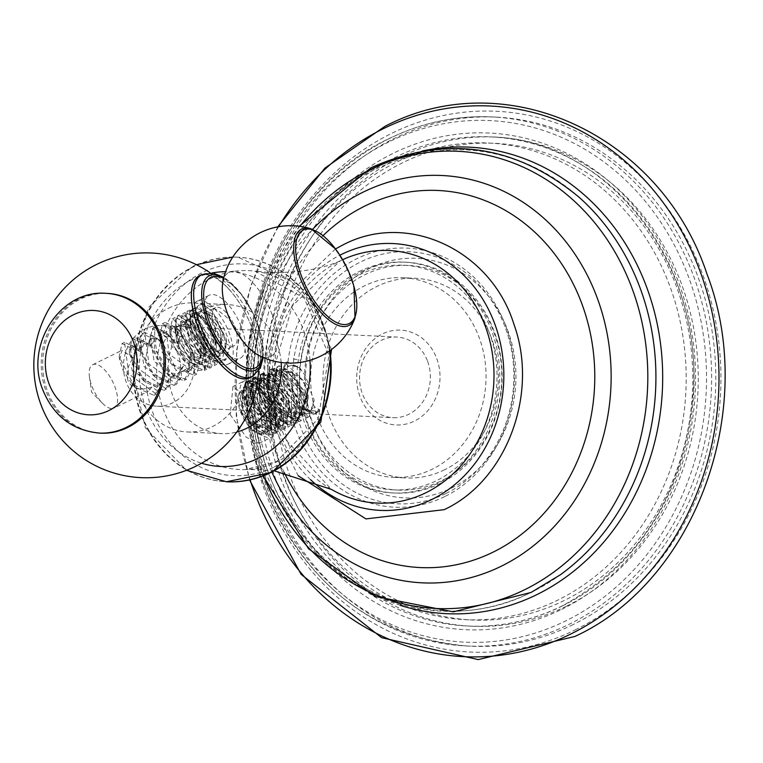 <?xml version="1.0" encoding="UTF-8"?>
<svg xmlns="http://www.w3.org/2000/svg" width="763" height="763" viewBox="0 0 763 763"><rect width="100%" height="100%" fill="white"/><g stroke="black" fill="none" stroke-linecap="round" stroke-linejoin="round"><path stroke-width="0.57" stroke-dasharray="3.81 2.86" d="M566.442 606.194A244.847 214.813 92.8 0 1 471.534 626.213A244.847 214.813 92.8 0 1 271.628 426.326A244.847 214.813 92.8 0 1 400.327 157.111A244.847 214.813 92.8 0 1 495.235 137.092A244.847 214.813 92.8 0 1 695.141 336.979A244.847 214.813 92.8 0 1 566.442 606.194M564.324 600.462A238.6 209.329 92.8 0 1 471.839 619.976A238.6 209.329 92.8 0 1 277.026 425.191A238.6 209.329 92.8 0 1 402.444 162.843A238.6 209.329 92.8 0 1 494.929 143.33A238.6 209.329 92.8 0 1 689.742 338.123A238.6 209.329 92.8 0 1 564.324 600.462M573.223 624.525A264.837 232.353 92.8 0 1 470.561 646.185A264.837 232.353 92.8 0 1 254.337 429.979A264.837 232.353 92.8 0 1 393.546 138.79A264.837 232.353 92.8 0 1 496.198 117.13A264.837 232.353 92.8 0 1 712.432 333.336A264.837 232.353 92.8 0 1 573.223 624.525M488.339 143.015A238.6 209.329 -87.2 0 1 683.152 337.799A238.6 209.329 -87.2 0 1 557.734 600.147A238.6 209.329 92.8 0 1 465.249 619.661A238.6 209.329 92.8 0 1 270.436 424.867A238.6 209.329 92.8 0 1 395.854 162.529A238.6 209.329 -87.2 0 1 488.339 143.015L494.929 143.33M451.372 488.11A119.925 105.218 -87.2 0 0 507.757 330.389A119.925 105.218 -87.2 0 0 370.007 268.156A119.925 105.218 92.8 0 0 313.622 425.878A119.925 105.218 92.8 0 0 451.372 488.11M444.591 469.779A99.934 87.678 92.8 0 1 405.849 477.953A99.934 87.678 92.8 0 1 324.256 396.369A99.934 87.678 92.8 0 1 376.788 286.487A99.934 87.678 -87.2 0 1 415.52 278.314A99.934 87.678 -87.2 0 1 497.123 359.898A99.934 87.678 -87.2 0 1 444.591 469.779M403.188 277.713A99.934 87.678 -87.2 0 1 484.782 359.297A99.934 87.678 -87.2 0 1 432.259 469.188A99.934 87.678 92.8 0 1 393.517 477.352A99.934 87.678 92.8 0 1 311.924 395.768A99.934 87.678 92.8 0 1 364.447 285.887A99.934 87.678 -87.2 0 1 403.188 277.713L415.52 278.314M392.907 489.836A112.428 98.637 92.8 0 0 436.493 480.642A112.428 98.637 -87.2 0 0 495.588 357.017A112.428 98.637 -87.2 0 0 403.799 265.238A112.428 98.637 -87.2 0 0 360.212 274.432A112.428 98.637 92.8 0 0 301.118 398.048A112.428 98.637 92.8 0 0 392.907 489.836L397.704 490.065A112.428 98.637 92.8 0 1 305.906 398.276A112.428 98.637 92.8 0 1 365 274.661A112.428 98.637 92.8 0 1 408.587 265.467A112.428 98.637 92.8 0 1 500.375 357.256A112.428 98.637 92.8 0 1 441.281 480.871A112.428 98.637 92.8 0 1 397.704 490.065M445.945 493.47A126.172 110.692 -87.2 0 0 505.268 327.537A126.172 110.692 -87.2 0 0 360.346 262.062A126.172 110.692 92.8 0 0 301.013 427.995A126.172 110.692 92.8 0 0 445.945 493.47M284.198 472.488A188.747 165.59 92.8 0 1 323.016 235.672M230.188 414.624L246.354 437.323L259.048 443.322L254.003 419.087L243.826 394.881L232.973 386.545L230.188 414.624M361.548 271.685A115.556 101.374 92.8 0 1 406.336 262.234A115.556 101.374 92.8 0 1 500.681 356.569A115.556 101.374 92.8 0 1 439.946 483.618A115.556 101.374 92.8 0 1 395.158 493.07A115.556 101.374 92.8 0 1 300.813 398.734A115.556 101.374 92.8 0 1 361.548 271.685M359.154 271.561A115.556 101.374 92.8 0 1 403.942 262.119A115.556 101.374 92.8 0 1 498.287 356.455A115.556 101.374 92.8 0 1 437.552 483.504A115.556 101.374 92.8 0 1 392.764 492.955A115.556 101.374 92.8 0 1 298.419 398.62A115.556 101.374 92.8 0 1 359.154 271.561M436.779 358.639A47.468 41.65 92.8 0 1 414.452 421.071A47.468 41.65 92.8 0 1 359.926 396.436A47.468 41.65 92.8 0 1 382.253 334.003A47.468 41.65 92.8 0 1 436.779 358.639M427.604 361.309A40.353 35.403 92.8 0 1 392.983 417.676A40.353 35.403 92.8 0 1 362.282 393.431A40.353 35.403 -87.2 0 1 396.894 337.065A40.353 35.403 -87.2 0 1 427.604 361.309M297.532 406.298L285.419 391.972L284.437 389.664L281.728 373.288L283.722 368.577L291.733 365.029L299.344 367.747L305.734 376.235L310.36 390.914L314.118 399.946L313.479 404.514L314.108 406.488L318.953 409.416L319.449 410.952L315.806 411.123L303.712 409.14L297.532 406.298L313.641 414.338L315.033 413.842L318.953 409.416M156.882 406.231A40.353 35.403 92.8 0 0 191.494 349.864A40.353 35.403 -87.2 0 0 160.783 325.629A40.353 35.403 -87.2 0 0 126.172 381.996A40.353 35.403 92.8 0 0 156.882 406.231L392.983 417.676M293.25 358.848L300.336 360.327M313.479 404.514L309.263 411.238L285.419 391.972L284.322 389.721L283.569 369.054L293.469 373.708L303.922 392.821L305.343 398.772L301.29 415.158L276.359 393.641L275.596 372.973L285.505 377.637L295.958 396.741L297.37 402.683L293.326 419.068L269.244 399.411L268.385 397.552L267.632 376.893L277.494 381.5L287.985 400.661L289.396 406.545L285.352 422.988L260.421 401.472L259.658 380.813L269.558 385.458L280.021 404.581L281.433 410.494L277.389 426.908L278.772 426.231L263.369 419.497L253.831 404.714L250.684 394.557L253.078 384.047L271.466 402.416L270.798 430.151L255.347 423.351L249.997 416.369A24.597 10.615 63.8 0 0 264.942 431.295L273.841 416.588L271.113 406.813L259.62 387.242L247.26 381.462L250.846 412.564L277.274 432.411L281.909 413.279L267.641 383.369L255.233 377.542L258.81 408.634L285.238 428.491L289.873 409.34L275.557 379.402L263.197 373.622L264.771 400.804L293.221 424.571L297.847 405.477L283.588 375.549L271.151 369.712L274.756 400.823L301.166 420.661L305.82 401.557L291.533 371.61L279.134 365.782L282.691 396.855L309.11 416.751L314.118 399.946M271.113 406.813C262.024 389.168 253.774 380.928 246.363 382.082L245.238 382.463L242.233 395.663L257.274 425.439L275.252 433.403L275.643 400.365L253.211 378.534L250.197 391.705L265.305 421.586L283.216 429.483L283.607 396.436L261.175 374.623L258.18 387.852L262.749 401.796L273.154 417.542L291.199 425.563L291.561 392.478L269.129 370.713L266.173 384.075L281.166 413.68L299.144 421.653L299.544 388.615L277.112 366.784L274.146 380.193L289.139 409.76L307.088 417.743L307.537 384.733L285.095 362.854L281.728 373.288M305.734 376.235L299.458 367.642L287.117 361.862L283.722 368.577M303.712 409.14L315.663 413.336L319.449 410.952M215.147 357.084C203.235 344.142 197.655 331.333 198.409 318.667A24.168 10.434 -116.2 0 1 201.918 311.008A24.168 10.434 -116.2 0 1 207.946 311.562C217.999 316.264 225.4 327.709 230.159 345.906L225.896 359.84L215.147 357.084C197.998 341.414 190.616 325.734 193.01 310.036L195.309 307.508L207.374 313.154L221.957 343.884L216.911 364.256L189.367 344.113L185.19 312.487L197.188 318.047L211.847 348.901L206.849 369.206L179.248 349.053L175.128 317.427L187.116 323.064L201.756 353.965L196.778 374.166L169.167 354.089L165.008 322.406L177.083 328.119L183.606 337.16L189.863 350.436L191.217 356.397L192.228 367.308L189.586 370.179L183.349 366.087L181.346 368.405L181.394 377.304L178.637 379.316L172.457 376.111L170.359 377.571L170.483 384.542L167.841 386.049L161.689 382.74L159.753 383.732L160.192 389.912L157.741 390.999L151.866 387.06C139.829 391.066 131.856 388.901 127.965 380.575C125.905 373.012 127.726 365.42 133.42 357.78L134.937 350.188L137.016 348.424L139.791 351.447L130.053 346.354L133.887 371.409L156.444 387.251L159.753 383.732M207.946 311.562L222.252 334.823L219.038 356.464L203.053 349.549L193.869 335.644L190.512 325.248L190.884 317.551L192.638 315.567L211.99 339.249L208.919 361.433L192.963 354.547L183.759 340.613L180.392 330.16L182.529 320.546L201.88 344.227L198.809 366.412L182.805 359.478L173.649 345.591L170.273 335.071L172.419 325.515L191.771 349.196L188.699 371.381L172.667 364.409L163.54 350.56L160.173 340.126L162.309 330.484L177.331 343.484L180.011 336.626L183.606 337.16M221.947 343.875L221.375 340.441L217.112 357.408L191.952 336.588L190.721 316.511L199.591 320.641L210.073 340.193L211.275 345.486L207.002 362.377L181.842 341.557L180.612 321.49L189.539 325.677L199.963 345.172L201.174 350.513L196.892 367.356L171.732 346.536L170.502 326.459L179.467 330.694L189.844 350.141L191.046 355.415L186.773 372.325L176.196 370.15L161.622 351.505L160.383 331.438L169.338 335.644L174.574 342.921L177.331 343.484M89.471 376.96L91.627 392.192L102.376 403.188A24.168 10.434 63.8 0 1 91.798 385.84A24.168 10.434 -116.2 0 1 89.471 376.96A24.168 10.434 -116.2 0 1 92.714 364.714A24.168 10.434 -116.2 0 1 114.975 386.965A24.168 10.434 63.8 0 1 114.049 408.1L148.251 391.276L132.247 384.333L123.091 370.456L119.734 360.05L121.861 350.379L133.42 357.78M161.689 382.74L158.361 386.307L142.366 379.364L129.844 355.081L131.97 345.41L141.479 350.236L143.845 343.875L146.334 342.597L149.519 346.03L140.163 341.376L143.997 366.431L166.553 382.273L170.359 377.571M139.791 351.447L141.479 350.236M172.457 376.111L168.48 381.328L152.476 374.395L139.963 350.112L142.08 340.432L151.599 345.267L154.441 339.43L157.34 338.591L161.212 342.988L159.238 340.632L150.273 336.407L154.107 361.462L176.663 377.304L181.346 368.405M149.519 346.03L151.599 345.267M183.349 366.087L178.59 376.359L168.003 374.185L162.605 369.435L150.073 345.143L152.19 335.462L163.625 342.701L166.563 336.826L169.796 336.512L174.574 342.921M161.212 342.988L163.625 342.701M230.159 345.906L224.503 360.527L205.438 352.115L189.93 321.776L190.483 311.275L192.781 308.748L215.338 331.371L214.384 365.506L195.347 357.122L179.801 326.65L182.662 313.727L205.199 336.283L204.322 370.456L185.171 362.024L169.682 331.581L172.6 318.676L195.099 341.29L194.25 375.406L175.032 366.965L159.591 336.664L162.481 323.655L180.011 336.626M189.586 370.179L184.074 380.413L171.17 377.532L164.98 372.001L149.491 341.681L152.342 328.634L166.563 336.826M192.228 367.308L186.601 379.173L173.697 376.293L154.326 348.901L154.87 327.394L166.954 333.069L169.796 336.512M197.092 301.194A35.108 15.155 -116.2 0 0 195.767 331.876A35.108 15.155 63.8 0 0 228.08 364.199A35.108 15.155 63.8 0 0 229.415 333.507A35.108 15.155 -116.2 0 0 197.092 301.194L209.234 295.233A35.108 15.155 63.8 0 0 207.898 325.915A35.108 15.155 63.8 0 0 240.211 358.228A35.108 15.155 63.8 0 0 241.547 327.546A35.108 15.155 63.8 0 0 209.234 295.233M201.003 275.052A56.948 24.588 -116.2 0 1 228.118 288.252A56.948 24.588 -116.2 0 1 252.019 328.052A56.948 24.588 -116.2 0 1 257.274 347.527A56.948 24.588 -116.2 0 1 251.18 377.065M168.461 308.233A64.588 56.662 92.8 0 1 193.497 302.949A64.588 56.662 92.8 0 1 242.644 341.748A64.588 56.662 92.8 0 1 212.276 426.689A64.588 56.662 92.8 0 1 187.24 431.963A64.588 56.662 92.8 0 1 138.093 393.164A64.588 56.662 92.8 0 1 168.461 308.233M100.687 433.155A69.958 61.374 92.8 0 1 47.44 391.123A69.958 61.374 92.8 0 1 107.449 293.402M281.146 362.473A64.588 56.662 -87.2 0 0 227.822 304.609A64.588 56.662 -87.2 0 0 202.796 309.892A64.588 56.662 92.8 0 0 168.842 380.909A64.588 56.662 92.8 0 0 221.575 433.632A64.588 56.662 92.8 0 0 236.759 432.03M221.375 340.441L209.758 315.729L200.831 311.542L199.067 313.526L198.409 318.667M151.866 387.06L148.251 391.276M102.376 403.188A24.168 10.434 63.8 0 0 114.049 408.1M181.394 377.304L176.501 384.132L148.919 363.999L144.77 332.363L157.34 338.591M170.483 384.542L166.42 389.092L138.818 368.977L134.679 337.322L146.334 342.597M160.192 389.912L156.32 394.061L128.709 373.956L124.569 342.291L137.016 348.424M178.637 379.316L173.974 385.372L154.86 376.97L139.371 346.65L142.242 333.603L154.441 339.43M167.841 386.049L163.892 390.341L144.741 381.929L129.262 351.619L132.142 338.572L143.845 343.875M157.741 390.999L153.792 395.301L134.622 386.898L119.152 356.588L122.042 343.541L134.937 350.188M278.772 426.231L281.394 403.894L261.041 380.127L258.657 390.656L262.653 402.654L271.246 415.473L286.735 422.311L289.368 399.974L269.015 376.216L266.649 386.889L269.768 396.874L279.248 411.6L294.709 418.391L297.332 396.064L276.979 372.296L274.623 382.988L277.742 392.955L287.222 407.68L302.673 414.471L305.305 392.144L284.942 368.376L282.587 379.049L283.025 381.185M277.389 426.908L252.458 405.391L251.695 384.724L253.078 384.047M293.326 401.615L295.167 403.732L309.416 410.999L310.627 410.561L314.108 406.488M291.199 365.315L299.344 367.747M246.363 382.082L242.5 397.18L249.997 416.369M264.942 431.295L269.425 430.828L273.459 414.385L261.556 389.34L251.695 384.724M243.139 408.253A31.235 13.486 -116.2 0 1 244.332 380.956A31.235 13.486 -116.2 0 1 273.078 409.702A31.235 13.486 63.8 0 1 271.895 437.008A31.235 13.486 63.8 0 1 243.139 408.253M240.793 411.448A25.513 9.986 53.8 0 0 256.931 429.703A25.513 9.986 53.8 0 0 264.608 432.84A25.513 9.986 53.8 0 0 267.746 432.02A25.513 9.986 53.8 0 0 265.247 412.63L270.207 413.918L272.067 435.005L269.186 435.52L259.84 431.667L240.793 411.448L248.366 425.287L254.918 432.096L262.844 435.911L267.813 426.231A25.513 9.986 -126.2 0 1 265.925 433.355A25.513 9.986 -126.2 0 1 262.787 434.176A25.513 9.986 -126.2 0 1 248.366 425.287M267.813 426.231L265.247 412.63M242.071 412.554A29.509 12.742 -116.2 0 1 238.17 399.183C246.964 418.944 257.875 430.771 270.894 434.681L273.803 434.147L275.72 421.071L264.179 400.441L252.811 389.407L244.589 386.097L237.798 395.463L238.17 399.183M259.773 433.746A23.605 10.196 -116.2 0 1 253.125 430.637A23.605 10.196 -116.2 0 1 237.913 399.707A23.605 10.196 -116.2 0 1 243.759 390.456A23.605 10.196 -116.2 0 1 263.082 412.649A23.605 10.196 -116.2 0 1 259.773 433.746M255.948 404.628A17.034 7.353 63.8 0 0 248.328 397.122A17.034 7.353 63.8 0 0 245.991 396.474A17.034 7.353 63.8 0 0 241.804 403.942A17.034 7.353 63.8 0 0 243.597 411.705A17.034 7.353 63.8 0 0 247.584 419.574A17.034 7.353 63.8 0 0 257.551 427.728A17.034 7.353 63.8 0 0 261.528 423.97A17.034 7.353 63.8 0 0 261.728 420.251A17.034 7.353 63.8 0 0 259.935 412.497A17.034 7.353 63.8 0 0 255.948 404.628L250.121 397.981L245.991 396.474L260.317 389.426L270.283 397.58L255.948 404.628L260.688 411.534L261.728 420.251L276.063 413.203L273.974 416.941L271.876 420.68L261.919 412.525L247.584 419.574L257.551 427.728L271.876 420.68M264.179 400.441A29.509 12.742 -116.2 0 1 270.207 413.918M246.888 387.442A25.513 9.986 -126.2 0 1 254.565 390.58A25.513 9.986 -126.2 0 1 274.938 418.439A25.513 9.986 -126.2 0 1 273.879 429.445A25.513 9.986 -126.2 0 1 270.751 430.265A25.513 9.986 -126.2 0 1 248.547 411.534A25.513 9.986 -126.2 0 1 243.75 388.262A25.513 9.986 -126.2 0 1 246.888 387.442M248.709 386.107A25.513 9.986 53.8 0 0 245.572 386.927A25.513 9.986 53.8 0 0 244.513 397.933A25.513 9.986 53.8 0 0 264.895 425.783A25.513 9.986 53.8 0 0 272.572 428.93A25.513 9.986 53.8 0 0 275.71 428.11A25.513 9.986 53.8 0 0 270.903 404.829A25.513 9.986 53.8 0 0 248.709 386.107M268.032 381.223L263.693 378.524L261.661 379.259L261.652 383.722L259.248 384.781L253.249 381.433L250.111 381.901L275.796 405.782L280.031 431.085L277.141 431.6L267.803 427.747L243.74 395.301L245.657 382.225L247.851 381.176L251.628 384.409L253.173 383.312L252.791 378.829L254.413 378.076L258.476 380.766L260.803 379.631L260.574 375.062L259.658 387.47L283.722 419.917L295.949 423.255L293.44 400.928L269.978 375.52L270.331 380.088L267.641 381.071L270.331 380.088M250.111 381.901L248.643 384.018L247.002 381.347L253.383 380.909L259.277 384.209L261.118 383.398L261.146 378.896L263.721 377.962L268.509 380.937L269.883 379.907L269.539 375.186L271.514 373.965L275.472 376.502L276.397 375.262L275.691 370.475L276.721 368.996L277.532 369.883L272.038 368.767L269.062 370.15L268.996 374.9L267.555 375.959A26.018 10.177 53.8 0 0 267.355 376.111L262.453 373.527L260.097 374.728L260.336 379.449L258.934 380.479L254.413 377.504L252.353 378.467L252.744 382.988L251.571 383.827L247.784 380.642L247.031 381.395L249.282 381.51M251.628 384.409A25.513 9.986 53.8 0 0 258.8 410.933A25.513 9.986 53.8 0 0 281.843 425.525A25.513 9.986 53.8 0 0 282.901 414.519A25.513 9.986 53.8 0 0 262.52 386.669A25.513 9.986 53.8 0 0 259.248 384.781M261.652 383.722A25.513 9.986 -126.2 0 1 281.118 404.705A25.513 9.986 -126.2 0 1 283.674 424.19A25.513 9.986 -126.2 0 1 272.858 421.872A25.513 9.986 -126.2 0 1 252.477 394.023A25.513 9.986 -126.2 0 1 253.173 383.312M261.661 379.259L285.333 404.59L287.985 427.175L275.767 423.837L251.704 391.381L252.791 378.829M263.693 378.524L267.584 380.794L291.647 413.241L289.73 426.317L263.245 408.253L254.413 378.076M258.476 380.766L259.372 380.67A25.513 9.986 53.8 0 0 266.974 407.308A25.513 9.986 53.8 0 0 289.806 421.615A25.513 9.986 53.8 0 0 290.865 410.599A25.513 9.986 53.8 0 0 270.483 382.749A25.513 9.986 53.8 0 0 267.641 381.071M259.372 380.67L260.803 379.631M270.169 380.098A25.513 9.986 -126.2 0 1 289.282 401.166A25.513 9.986 -126.2 0 1 291.638 420.279A25.513 9.986 -126.2 0 1 280.822 417.952A25.513 9.986 -126.2 0 1 260.441 390.103A25.513 9.986 -126.2 0 1 260.879 379.65M260.574 375.062L262.434 374.118L271.151 404.266L297.694 422.397L299.601 409.321L275.538 376.874L271.542 374.557L269.978 375.52M262.434 374.118L267.365 376.731L269.511 375.138L269.597 370.446L271.933 369.359L277.799 370.608L276.826 369.588L276.025 370.761L276.74 375.491L275.548 377.122L271.542 374.557M276.397 375.262A26.018 10.177 -126.2 0 0 268.996 374.9L267.355 376.111M269.463 375.177L269.511 375.138A25.513 9.986 -126.2 0 0 269.463 375.177A25.513 9.986 -126.2 0 0 268.404 386.183L267.622 383.551L269.597 370.446M267.365 376.731A25.513 9.986 53.8 0 0 274.909 403.36A25.513 9.986 53.8 0 0 297.77 417.695A25.513 9.986 53.8 0 0 298.829 406.689A25.513 9.986 53.8 0 0 278.447 378.839A25.513 9.986 53.8 0 0 275.548 377.122M276.74 375.491A25.513 9.986 -126.2 0 1 296.721 396.293A25.513 9.986 -126.2 0 1 299.592 416.36A25.513 9.986 -126.2 0 1 288.786 414.042A25.513 9.986 -126.2 0 1 268.404 386.183M276.025 370.761C286.993 376.14 296.244 386.517 303.788 401.882L304.866 413.336L298.695 418.486L290.436 415.158L276.387 400.556L267.622 383.551M269.539 370.475L271.933 369.359C267.498 371.247 267.327 377.151 271.399 387.07L279.248 394.013L275.872 380.375C274.346 372.754 275.891 368.872 280.498 368.739L284.303 369.807L296.883 381.395L303.655 395.196L298.8 388.405L283.502 372.954L276.826 369.588M271.399 387.07A29.509 12.742 63.8 0 0 276.387 400.556M294.537 375.072A14.755 6.371 63.8 0 0 291.046 382.835A14.755 6.371 63.8 0 0 298.924 398.849A14.755 6.371 63.8 0 0 304.542 402.139A14.755 6.371 63.8 0 0 307.994 398.887A14.755 6.371 63.8 0 0 305.257 385.792A14.755 6.371 63.8 0 0 296.559 375.634A14.755 6.371 63.8 0 0 294.537 375.072M303.788 401.882A29.509 12.742 63.8 0 0 298.8 388.405M296.883 381.395A25.513 9.986 53.8 0 0 280.555 370.446A25.513 9.986 53.8 0 0 277.427 371.266A25.513 9.986 53.8 0 0 275.872 380.375M279.248 394.013A25.513 9.986 -126.2 0 1 275.596 372.602A25.513 9.986 -126.2 0 1 278.733 371.781A25.513 9.986 -126.2 0 1 286.411 374.919A25.513 9.986 -126.2 0 1 303.655 395.196M260.336 379.449A26.018 10.177 -126.2 0 1 260.994 378.849A26.018 10.177 -126.2 0 1 269.883 379.907M268.509 380.937A26.018 10.177 53.8 0 0 259.592 379.869A26.018 10.177 53.8 0 0 258.934 380.479M254.413 377.504L255.328 376.912L263.721 377.962M252.353 378.467L253.116 378L261.146 378.896M252.744 382.988A26.018 10.177 -126.2 0 1 253.03 382.768A26.018 10.177 -126.2 0 1 261.118 383.398M259.277 384.209A26.018 10.177 53.8 0 0 251.628 383.789A26.018 10.177 53.8 0 0 251.571 383.827M253.383 380.909L247.784 380.642M269.539 375.186L261.08 374.08L260.097 374.728M271.514 373.965L263.292 372.993L262.453 373.527M275.472 376.502A26.018 10.177 53.8 0 0 267.555 375.959M275.691 370.475L269.062 370.15M276.721 368.996L272.038 368.767M247.851 381.176L247.393 381.366L254.403 410.942L281.766 430.227L283.683 417.151L259.62 384.705L253.249 381.433M245.991 396.474L241.804 403.942L256.139 396.894L260.317 389.426M256.139 396.894L261.919 412.525M241.804 403.942L246.544 410.847L247.584 419.574M257.551 427.728L261.986 421.834L261.728 420.251M276.063 413.203L270.283 397.58M273.173 405.391A14.755 6.371 63.8 0 0 266.716 394.805A14.755 6.371 63.8 0 0 265.305 393.508A14.755 6.371 63.8 0 0 258.228 393.164A14.755 6.371 63.8 0 0 259.029 404.714A14.755 6.371 63.8 0 0 266.897 416.598A14.755 6.371 63.8 0 0 273.974 416.941A14.755 6.371 63.8 0 0 274.585 410.818A14.755 6.371 63.8 0 0 273.173 405.391M199.639 275.72A56.843 24.54 -116.2 0 1 251.971 328.052A56.843 24.54 63.8 0 1 249.806 377.733M217.522 307.251A21.24 9.166 -116.2 0 1 233.993 324.943A21.24 9.166 -116.2 0 1 234.098 345.782A21.24 9.166 -116.2 0 1 231.923 346.202A21.24 9.166 63.8 0 1 215.452 328.519A21.24 9.166 63.8 0 1 215.347 307.67A21.24 9.166 63.8 0 1 217.522 307.251M203.216 313.641A21.24 9.166 63.8 0 1 205.381 313.221A21.24 9.166 -116.2 0 1 221.852 330.904A21.24 9.166 -116.2 0 1 221.966 351.753A21.24 9.166 -116.2 0 1 219.792 352.172A21.24 9.166 63.8 0 1 203.32 334.49A21.24 9.166 63.8 0 1 203.216 313.641L215.347 307.67M175.461 327.661L186.458 323.264L202.977 345.343A30.577 13.2 -116.2 0 1 204.713 369.13C194.765 373.937 185.352 364.733 176.472 341.538L175.461 327.661L175.547 333.317L187.46 356.416L202.834 363.026L204.074 336.817L187.622 319.439L187.097 319.783L187.069 311.275L189.51 309.969L190.502 335.644L205.676 357.208L221.556 362.368L226.611 341.862L211.828 310.713L203.645 304.847L212.534 311.476L226.048 338.514L225.924 347.423L222.701 353.259L220.669 353.717L208.881 347.747L195.07 319.239L194.632 315.634L197.951 305.82L220.765 328.672L219.887 363.188L200.574 354.671L188.833 336.464L184.913 323.922L187.069 311.275C195.853 308.853 204.522 318.553 213.087 340.365L209.777 368.157L211.446 367.337L195.538 362.167L180.383 340.613C175.252 327.909 174.66 319.516 178.628 315.424L185.819 320.412L190.616 344.533L211.656 358.686L215.767 342.482L204.77 318.982L196.482 315.09L200.24 338.762L221.747 353.727L225.924 347.423M203.645 304.847A30.577 13.2 63.8 0 0 199.095 305.257A30.577 13.2 63.8 0 0 194.632 315.634M189.51 309.969L201.728 315.701L214.756 339.545L216.501 346.822L211.446 367.337M202.977 345.343L190.74 322.377L177.731 315.758L174.803 328.901L178.714 341.433L190.464 359.659L209.777 368.157M204.713 369.13L206.382 351.781L191.599 320.651L179.4 314.938L178.628 315.424M195.528 364.104A21.24 9.166 -116.2 0 1 179.057 346.421A21.24 9.166 -116.2 0 1 178.952 325.572A21.24 9.166 -116.2 0 1 181.117 325.152A21.24 9.166 -116.2 0 1 197.588 342.845A21.24 9.166 -116.2 0 1 197.693 363.684A21.24 9.166 -116.2 0 1 195.528 364.104M175.299 374.051A21.24 9.166 -116.2 0 1 158.828 356.369A21.24 9.166 -116.2 0 1 158.723 335.52A21.24 9.166 -116.2 0 1 160.898 335.1A21.24 9.166 -116.2 0 1 177.369 352.792A21.24 9.166 -116.2 0 1 177.474 373.632A21.24 9.166 -116.2 0 1 175.299 374.051M176.472 341.538L201.566 363.655L205.648 347.432L194.632 323.922L186.353 320.069L185.819 320.412L187.097 319.783L185.657 328.328L197.569 351.438L212.934 358.057L214.203 331.886L197.751 314.461L195.767 323.359L207.679 346.459L220.669 353.717M575.207 629.895A270.693 237.484 -87.2 0 0 702.485 273.898A270.693 237.484 -87.2 0 0 391.553 133.42A270.693 237.484 -87.2 0 0 264.275 489.417A270.693 237.484 -87.2 0 0 575.207 629.895M272.029 472.364A203.902 178.885 92.8 0 1 312.534 229.358M263.645 475.978A228.852 200.774 92.8 0 1 299.811 226.334M531.43 592.241A231.237 202.872 92.8 0 1 265.82 472.23A231.237 202.872 92.8 0 1 374.547 168.127A231.237 202.872 92.8 0 1 578.65 196.864C516.379 145.666 449.216 136.186 377.16 168.423C265.963 218.17 217.073 389.979 282.73 503.275C331.743 598.173 443.599 637.715 531.687 592.078L560.338 574.797A231.237 202.872 92.8 0 1 531.43 592.241M400.47 605.402A233.535 204.885 92.8 0 1 253.097 396.636A233.535 204.885 92.8 0 1 378.505 166.248A233.535 204.885 92.8 0 1 422.492 150.94M278.59 226.725A275.634 241.823 -87.2 0 0 250.111 479.937M389.349 138.58A264.837 232.353 -87.2 0 0 250.15 429.769A264.837 232.353 -87.2 0 0 466.374 645.975A264.837 232.353 -87.2 0 0 569.026 624.325A264.837 232.353 -87.2 0 0 708.236 333.135A264.837 232.353 -87.2 0 0 492.011 116.93A264.837 232.353 -87.2 0 0 389.349 138.58M388.825 141.937A261.089 229.062 -87.2 0 0 266.068 485.306A261.089 229.062 -87.2 0 0 565.965 620.796A261.089 229.062 -87.2 0 0 688.722 277.427A261.089 229.062 -87.2 0 0 388.825 141.937M561.73 609.341A248.595 218.104 -87.2 0 0 678.612 282.405A248.595 218.104 -87.2 0 0 393.059 153.392A248.595 218.104 -87.2 0 0 276.177 480.328A248.595 218.104 -87.2 0 0 561.73 609.341M562.255 605.994A244.847 214.813 -87.2 0 0 690.954 336.779A244.847 214.813 -87.2 0 0 491.038 136.892A244.847 214.813 -87.2 0 0 396.131 156.911A244.847 214.813 -87.2 0 0 267.431 426.126A244.847 214.813 -87.2 0 0 467.337 626.013A244.847 214.813 -87.2 0 0 562.255 605.994M444.734 496.57A129.672 113.763 92.8 0 1 295.786 429.273A129.672 113.763 92.8 0 1 356.76 258.733A129.672 113.763 -87.2 0 1 505.707 326.03A129.672 113.763 -87.2 0 1 444.734 496.57M310.617 479.717A133.563 117.178 92.8 0 1 339.859 255.214M274.737 470.981L260.107 469.655L245.381 469.531L276.511 461.634L318.152 418.868L329.006 355.186L304.084 297.99L254.985 271.18A99.543 87.325 -87.2 0 0 210.235 278.772A99.543 87.325 -87.2 0 0 158.494 391.677A99.543 87.325 -87.2 0 0 245.381 469.531A99.543 87.325 -87.2 0 0 277.761 461.338A99.543 87.325 -87.2 0 0 330.56 355.377A99.543 87.325 -87.2 0 0 254.985 271.18L269.663 272.477C299.773 272.982 324.084 268.719 342.597 259.716L340.222 260.851L292.448 305.62L272.601 372.935L287.26 441.453L331.466 489.407A126.41 110.902 92.8 0 1 272.219 372.907A126.41 110.902 92.8 0 1 340.174 260.87A126.41 110.902 92.8 0 1 342.597 259.716A126.41 110.902 92.8 0 1 342.625 259.697M269.244 399.411L262.749 401.796L262.653 402.654M315.806 411.123L315.663 413.336L313.641 414.338L309.416 410.999M190.884 317.551L190.483 311.275L193.01 310.036L199.067 313.526M168.003 374.185L171.17 377.532L173.697 376.293L176.196 370.15M99.247 433.079A69.958 61.374 92.8 0 1 46.009 391.057A69.958 61.374 92.8 0 1 106.019 293.335M309.959 360.279A97.445 85.485 -87.2 0 0 225.6 271.704M212.019 272.973A97.445 85.485 -87.2 0 0 191.647 279.763A97.445 85.485 -87.2 0 0 139.343 376.321A97.445 85.485 -87.2 0 0 201.537 463.217M329.416 350.999A112.428 98.637 -87.2 0 0 237.331 257.169A112.428 98.637 -87.2 0 0 193.745 266.363A112.428 98.637 -87.2 0 0 134.65 389.979A112.428 98.637 -87.2 0 0 226.449 481.768M329.94 350.627A112.428 98.637 -87.2 0 0 237.903 257.198A112.428 98.637 -87.2 0 0 194.327 266.392A112.428 98.637 -87.2 0 0 135.204 389.845A112.428 98.637 -87.2 0 0 226.735 481.777M232.782 257.064L237.903 257.198L299.649 285.038L331.552 349.464M274.327 466.975A105.981 92.981 -87.2 0 0 324.151 327.594A105.981 92.981 -87.2 0 0 202.424 272.591A105.981 92.981 -87.2 0 0 152.59 411.972A105.981 92.981 -87.2 0 0 274.327 466.975M252.105 376.607A56.843 24.54 63.8 0 0 254.26 326.917A56.843 24.54 63.8 0 0 201.937 274.594M262.977 357.38A52.533 22.68 63.8 0 0 257.694 324.122A52.533 22.68 63.8 0 0 223.807 277.713M223.626 278.438A50.444 21.774 -116.2 0 1 257.465 323.693A50.444 21.774 -116.2 0 1 262.3 357.074M272.42 315.443A47.001 20.286 -116.2 0 1 258.438 355.186L262.052 356.435L261.051 356.931C258.304 353.784 268.481 367.68 257.417 323.607L253.049 313.374L241.07 294.07L231.332 283.97L222.977 279.516L223.979 279.029L222.758 282.653A47.001 20.286 -116.2 0 1 243.988 275.081A47.001 20.286 -116.2 0 1 272.42 315.443M311.237 228.91A53.677 23.176 -116.2 0 1 350.904 278.571A53.677 23.176 -116.2 0 1 355.014 317.923M335.453 248.91A52.084 22.489 -116.2 0 1 351.199 278.018M465.249 619.661L471.839 619.976M393.517 477.352L405.849 477.953M403.799 265.238L408.587 265.467M263.321 476.102L247.555 412.182L248.566 345.649L266.239 281.929L299.201 226.249M277.761 226.878L250.76 285.734L236.664 349.969L236.263 415.978L249.577 480.051M496.198 117.13L492.011 116.93C456.303 115.318 421.949 122.566 388.968 138.656C275.29 190.912 215.261 352.449 261.909 479.841C300.851 581.101 369.006 636.485 466.374 645.975L470.561 646.185M495.235 137.092L491.038 136.892C604.973 139.019 702.017 260.269 693.348 390.637C685.346 490.762 641.521 562.569 561.864 606.07C531.573 620.844 500.061 627.491 467.337 626.013L471.534 626.213M335.472 248.938L290.369 292.038L266.897 352.706L269.663 418.41L298.161 475.711M403.942 262.119L406.336 262.234M392.764 492.955L395.158 493.07M160.783 325.629L396.894 337.065M293.221 424.562L291.199 425.554M271.151 369.731L269.129 370.723M301.166 420.642L299.144 421.643M279.144 365.801L277.122 366.793M309.11 416.741L307.079 417.733M285.095 362.864L287.117 361.872M190.721 316.511L192.638 315.567M180.612 321.49L182.529 320.546M170.502 326.459L172.419 325.515M92.714 364.714L121.861 350.379M156.444 387.251L158.361 386.307M130.053 346.354L131.97 345.41M166.553 382.273L168.48 381.328M140.163 341.376L142.08 340.432M176.663 377.304L178.59 376.359M150.273 336.407L152.199 335.462M160.383 331.438L162.309 330.484M190.521 325.248L189.939 321.786M203.053 349.54L205.438 352.115M160.182 340.126L159.601 336.674M172.667 364.409L175.032 366.955M170.283 335.071L169.691 331.581M182.815 359.478L185.171 362.024M180.392 330.15L179.801 326.64M192.972 354.547L195.347 357.113M192.791 308.767L195.318 307.527M214.374 365.496L216.902 364.247M182.662 313.727L185.19 312.487M204.303 370.436L206.84 369.187M172.61 318.676L175.137 317.437M194.241 375.396L196.768 374.156M162.49 323.674L165.018 322.425M184.074 380.413L186.601 379.173M224.494 360.527L225.896 359.84M228.08 364.199L240.211 358.228M228.118 288.252A112.428 112.428 0 0 0 210.207 272.849M258.543 371.123A112.428 112.428 0 0 0 257.274 347.527M193.497 302.949L227.822 304.609M187.24 431.963L221.575 433.632M196.434 264.704L192.219 266.659L148.737 307.298L131.427 367.117L145.313 427.681L186.477 470.313M217.112 357.408L219.038 356.464M200.831 311.542L201.918 311.008M207.002 362.387L208.919 361.433M196.892 367.356L198.809 366.412M186.782 372.325L188.699 371.381M207.374 313.173L209.758 315.748M197.188 318.057L199.591 320.651M211.856 348.91L211.275 345.486M187.107 323.054L189.539 325.677M201.747 353.975L201.165 350.513M177.073 328.119L179.467 330.694M191.046 355.415L191.208 356.397M159.238 340.641L156.854 338.066M149.128 345.61L148.022 344.418M139.009 350.57L136.606 347.976M166.954 333.088L169.329 335.653M154.87 376.96L152.486 374.395M139.381 346.65L139.963 350.112M144.751 381.929L142.366 379.364M129.271 351.619L129.853 355.081M134.631 386.889L132.257 384.323M119.162 356.588L119.743 360.05M162.595 369.426L164.98 371.991M150.073 345.153L149.491 341.681M176.501 384.132L173.974 385.372M144.779 332.382L142.252 333.622M166.42 389.092L163.892 390.332M134.679 337.341L132.152 338.591M156.32 394.051L153.792 395.301M124.579 342.31L122.051 343.55M152.352 328.653L154.879 327.413M285.352 422.988L286.735 422.311M293.326 419.078L294.709 418.391M301.29 415.158L302.673 414.471M309.263 411.238L310.636 410.561M293.469 373.708L291.542 371.61M305.343 398.772L305.82 401.557M285.505 377.637L283.588 375.558M297.37 402.683L297.847 405.477M301.013 369.33L299.449 367.632M317.046 412.84L315.024 413.832M296.502 405.172L295.167 403.732M282.434 378.095L282.587 379.039M273.154 417.542L271.246 415.473M266.173 384.075L266.649 386.889M281.175 413.68L279.248 411.591M274.146 380.193L274.623 382.988M289.148 409.76L287.222 407.671M250.693 394.538L250.216 391.705M255.347 423.322L257.284 425.411M263.388 419.478L265.314 421.567M258.676 390.656L258.199 387.852M242.243 395.654L242.5 397.18M269.425 430.828L270.798 430.151M259.658 380.804L261.041 380.127M267.632 376.884L269.005 376.207M275.596 372.973L276.979 372.287M283.569 369.054L284.942 368.376M232.973 386.545L244.332 380.956M259.048 443.322L271.895 437.008M245.238 382.463L247.26 381.471M275.252 433.403L277.274 432.411M253.211 378.543L255.233 377.542M283.216 429.483L285.238 428.491M261.175 374.623L263.197 373.622M277.494 381.5L275.557 379.402M289.396 406.545L289.873 409.33M269.558 385.458L267.632 383.379M281.433 410.494L281.909 413.288M273.459 414.385L273.831 416.588M261.556 389.34L259.62 387.242M265.925 433.355L267.746 432.02M256.931 429.703L259.84 431.667M253.125 430.637L254.918 432.096M237.913 399.707L237.808 395.463M273.803 434.147L272.067 435.005M254.565 390.58L252.811 389.407M274.938 418.439L275.72 421.071M243.75 388.262L245.572 386.927M273.879 429.445L275.71 428.11M281.843 425.525L283.674 424.19M272.858 421.872L275.767 423.837M252.477 394.023L251.704 391.381M289.73 426.317L287.985 427.175M270.483 382.749L267.584 380.794M290.865 410.599L291.647 413.241M289.806 421.615L291.638 420.279M280.822 417.952L283.722 419.917M260.441 390.103L259.658 387.47M297.694 422.397L295.949 423.255M277.799 370.608L277.532 369.883M297.77 417.695L299.592 416.36M288.786 414.042L290.436 415.158M291.046 382.835L292.363 392.134L298.924 398.849M296.559 375.634L284.303 369.807M307.994 398.887L304.866 413.336M286.411 374.919L283.502 372.954M275.596 372.602L277.427 371.266M278.447 378.839L275.538 376.874M298.829 406.689L299.601 409.321M259.592 379.869L260.994 378.849M255.328 376.912L253.116 378M251.628 383.789L253.03 382.768M263.292 372.993L261.08 374.08M262.52 386.669L259.62 384.705M282.901 414.519L283.683 417.151M247.393 381.366L245.657 382.225M281.766 430.227L280.031 431.085M264.895 425.783L267.803 427.747M244.513 397.933L243.74 395.301M250.121 397.981L248.328 397.122M274.585 410.818L273.278 401.519L266.716 394.805M261.986 421.834L261.528 423.97M221.966 351.753L234.098 345.782M212.534 311.476L211.828 310.722M226.048 338.514L226.611 341.862M201.728 315.701L204.77 318.982M216.501 346.822L215.767 342.482M219.887 363.188L221.556 362.368M197.951 305.81L199.095 305.257M174.803 328.901L175.547 333.317M190.473 359.65L187.46 356.416M177.731 315.758L179.4 314.938M178.952 325.572L158.723 335.52M197.693 363.684L177.474 373.632M205.648 347.432L206.372 351.781M194.632 323.922L191.589 320.66M202.834 363.007L201.556 363.636M187.622 319.449L186.353 320.069M211.656 358.686L212.934 358.057M196.482 315.09L197.751 314.461M221.747 353.727L222.691 353.259M208.881 347.747L207.679 346.459M195.08 319.239L195.767 323.359M185.657 328.338L184.923 323.922M197.569 351.428L200.574 354.671M263.254 357.494L257.703 324.141L252.83 312.84L242.005 295.023L226.401 279.115L223.874 277.427"/><path stroke-width="1.14" d="M284.198 472.488A188.747 165.59 92.8 0 0 493.156 552.116A188.747 165.59 -87.2 0 0 581.911 303.884A188.747 165.59 -87.2 0 0 365.105 205.934A188.747 165.59 92.8 0 0 323.016 235.672M251.18 377.065A56.948 24.588 -116.2 0 1 197.426 325.41A56.948 24.588 -116.2 0 1 201.003 275.052M107.449 293.402A69.958 61.374 92.8 0 1 160.697 335.424A69.958 61.374 92.8 0 1 100.687 433.155L99.247 433.079A69.958 61.374 92.8 0 0 159.257 335.358A69.958 61.374 92.8 0 0 106.019 293.335L107.449 293.402M236.759 432.03A64.588 56.662 92.8 0 0 246.611 428.348A64.588 56.662 -87.2 0 0 281.146 362.473M252.105 376.607L249.806 377.733A56.843 24.54 63.8 0 1 197.474 325.41A56.843 24.54 -116.2 0 1 199.639 275.72L201.937 274.594A56.843 24.54 63.8 0 0 199.772 324.275A56.843 24.54 63.8 0 0 252.105 376.607L260.297 368.233L263.254 357.494M312.534 229.358A203.902 178.885 92.8 0 1 363.035 192.19A203.902 178.885 -87.2 0 1 597.248 298.009A203.902 178.885 -87.2 0 1 501.377 566.165A203.902 178.885 92.8 0 1 272.029 472.364M263.645 475.978A228.852 200.774 92.8 0 0 524.61 589.761A228.852 200.774 -87.2 0 0 632.212 288.786A228.852 200.774 -87.2 0 0 369.34 170.025A228.852 200.774 92.8 0 0 299.811 226.334M422.492 150.94A233.535 204.885 92.8 0 1 654.435 311.972A233.535 204.885 92.8 0 1 536.952 594.577A233.535 204.885 92.8 0 1 400.47 605.402M299.201 226.249L371.018 167.726C445.449 134.622 514.663 144.331 578.65 196.864L578.65 196.864A231.237 202.872 92.8 0 1 560.338 574.797L531.077 592.45L453.298 611.831L375.129 596.447L308.529 548.75L263.321 476.102M250.111 479.937A275.634 241.823 -87.2 0 0 570.59 634.12A275.634 241.823 -87.2 0 0 700.196 271.618A275.634 241.823 -87.2 0 0 383.589 128.575A275.634 241.823 -87.2 0 0 278.59 226.725M339.859 255.214A133.563 117.178 92.8 0 1 341.319 254.48A133.563 117.178 92.8 0 1 494.729 323.798A133.563 117.178 92.8 0 1 431.934 499.45A133.563 117.178 92.8 0 1 310.617 479.717M342.625 259.697A126.41 110.902 92.8 0 1 485.888 327.861A126.41 110.902 92.8 0 1 425.945 492.717A126.41 110.902 92.8 0 1 331.466 489.407L274.737 470.981M48.899 383.446A52.227 45.818 92.8 0 1 73.448 314.757A52.227 45.818 92.8 0 1 133.439 341.862A52.227 45.818 92.8 0 1 108.89 410.542A52.227 45.818 92.8 0 1 48.899 383.446M201.537 463.217A97.445 85.485 -87.2 0 0 257.751 458.477A97.445 85.485 -87.2 0 0 309.959 360.279M225.6 271.704A97.445 85.485 -87.2 0 0 212.019 272.973M186.477 470.313L226.449 481.768A112.428 98.637 -87.2 0 0 270.026 472.574A112.428 98.637 -87.2 0 0 329.416 350.999M226.735 481.777A112.428 98.637 -87.2 0 0 227.021 481.796L227.021 481.796A112.428 98.637 -87.2 0 0 270.607 472.602A112.428 98.637 -87.2 0 0 329.94 350.627M223.807 277.713A52.533 22.68 63.8 0 0 207.336 321.681A52.533 22.68 63.8 0 0 239.544 367.07A52.533 22.68 63.8 0 0 262.977 357.38M262.3 357.074A50.444 21.774 -116.2 0 1 239.372 364.504A50.444 21.774 -116.2 0 1 209.1 321.347A50.444 21.774 -116.2 0 1 223.626 278.438M258.438 355.186A47.001 20.286 -116.2 0 1 227.364 313.259A47.001 20.286 -116.2 0 1 222.758 282.653A68.708 68.708 0 0 1 311.237 228.91L311.237 228.91A53.677 23.176 -116.2 0 0 299.449 276.082A53.677 23.176 -116.2 0 0 329.692 320.603A53.677 23.176 -116.2 0 0 355.014 317.923L355.014 317.923A68.708 68.708 0 0 1 258.438 355.186M351.199 278.018A52.084 22.489 -116.2 0 1 353.956 286.526L353.956 286.526A52.084 22.489 -116.2 0 1 341.595 324.265A52.084 22.489 -116.2 0 1 301.261 275.596A52.084 22.489 -116.2 0 1 301.528 231.141A52.084 22.489 -116.2 0 1 335.453 248.91L311.237 228.91M249.577 480.051L301.156 574.386L381.662 637.687L478.172 659.594L574.92 636.447C695.837 580.901 758.47 408.472 707.072 274.279C661.092 134.517 505.402 62.795 384.657 126.515L324.924 168.098L277.761 226.878M298.161 475.711L365.935 518.907L444.161 509.665C506.823 480.661 539.126 393.346 513.9 324.199C491.029 250.216 407.48 210.779 342.959 244.933L335.472 248.938M210.207 272.849A112.428 112.428 0 0 0 40.811 404.323A112.428 112.428 0 0 0 258.543 371.123M99.247 433.079C72.256 430.361 53.439 415.921 42.795 389.779C24.492 345.935 59.59 289.473 106.019 293.335M232.782 257.064L196.434 264.704M226.449 481.768L272.133 472.307L320.851 421.977L331.552 349.464M223.874 277.427L213.583 273.211L201.937 274.594M262.052 356.435L261.051 356.931M335.453 248.91A112.428 112.428 0 0 1 353.956 286.526L355.014 317.923M223.979 279.029L222.977 279.516"/></g></svg>
